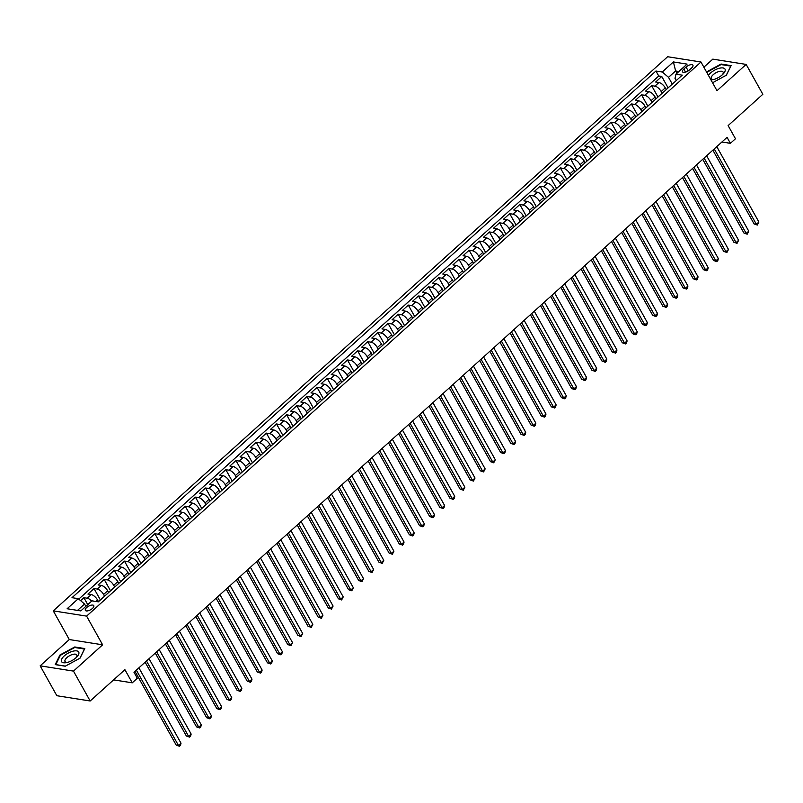 <?xml version="1.0" encoding="UTF-8"?>
<svg xmlns="http://www.w3.org/2000/svg" width="803" height="803" viewBox="0 0 803 803"><rect width="100%" height="100%" fill="white"/><g stroke="black" fill="none" stroke-linecap="round" stroke-linejoin="round"><path stroke-width="1.2" d="M92.445 608.453A4.838 2.048 -29.2 0 0 93.79 605.643A4.838 2.048 -29.2 0 0 86.684 607.54A4.838 2.048 -29.2 0 0 85.339 610.36A4.838 2.048 -29.2 0 0 92.445 608.453M40.15 665.838L56.852 695.719L90.177 700.989L73.474 671.107L102.623 644.819L86.594 616.122L53.259 610.852L69.299 639.549L40.15 665.838L73.474 671.107M86.594 616.122L700.969 62.002L667.634 56.732L53.259 610.852M700.969 62.002L716.999 90.699L746.148 64.411L712.823 59.141L703.87 67.201M746.148 64.411L762.85 94.292L728.13 125.609L735.478 138.758L730.409 143.335L727.066 137.353L133.981 672.272L137.323 678.254L132.254 682.821L124.907 669.672L90.177 700.989M666.229 89.615L665.245 87.858A6.043 2.6 -132 0 0 658.972 82.508L655.68 81.986L661.762 76.506L668.096 87.838M662.174 93.268L661.19 91.522A6.043 2.6 -132 0 0 654.917 86.162L651.624 85.65L657.958 96.982M651.624 85.65L645.542 91.13L648.834 91.652A6.043 2.6 -132 0 1 655.107 97.002L656.091 98.759M645.953 107.903L644.97 106.147A6.043 2.6 -132 0 0 638.696 100.797L635.404 100.275L641.487 94.794L647.82 106.126M635.815 117.047L634.832 115.291A6.043 2.6 -132 0 0 628.558 109.941L625.266 109.419L631.349 103.938L637.682 115.271M625.667 126.191L624.694 124.435A6.043 2.6 -132 0 0 618.42 119.085L615.128 118.563L621.211 113.082L627.544 124.415M615.53 135.336L614.556 133.579A6.043 2.6 -132 0 0 608.283 128.229L604.99 127.707L611.073 122.227L617.407 133.559M605.392 144.48L604.418 142.723A6.043 2.6 -132 0 0 598.145 137.373L594.852 136.851L600.935 131.371L607.269 142.703M595.254 153.624L594.28 151.867A6.043 2.6 -132 0 0 588.007 146.517L584.714 145.995L590.797 140.515L597.131 151.847M585.116 162.768L584.142 161.012A6.043 2.6 -132 0 0 577.869 155.662L574.577 155.14L580.659 149.659L586.993 160.991M574.978 171.912L574.004 170.156A6.043 2.6 -132 0 0 567.731 164.806L564.439 164.284L570.521 158.803L576.855 170.136M564.84 181.046L563.867 179.3A6.043 2.6 -132 0 0 557.593 173.95L554.301 173.428L560.384 167.937L566.717 179.28M554.702 190.191L553.729 188.444A6.043 2.6 -132 0 0 547.455 183.094L544.163 182.572L550.246 177.082L556.579 188.424M544.564 199.335L543.591 197.588A6.043 2.6 -132 0 0 537.317 192.238L534.025 191.716L540.108 186.226L546.441 197.568M534.427 208.479L533.453 206.732A6.043 2.6 -132 0 0 527.169 201.382L523.887 200.86L529.97 195.37L536.304 206.712M524.289 217.623L523.315 215.877A6.043 2.6 -132 0 0 517.032 210.527L513.749 210.005L519.832 204.514L526.166 215.856M514.151 226.767L513.177 225.021A6.043 2.6 -132 0 0 506.894 219.671L503.611 219.149L509.694 213.658L516.028 225.001M504.013 235.911L503.039 234.165A6.043 2.6 -132 0 0 496.756 228.815L493.474 228.293L499.556 222.802L505.89 234.145M493.875 245.056L492.901 243.309A6.043 2.6 -132 0 0 486.618 237.959L483.336 237.437L489.418 231.947L495.752 243.289M483.737 254.2L482.764 252.453A6.043 2.6 -132 0 0 476.48 247.103L473.198 246.581L479.281 241.091L485.614 252.423M473.599 263.344L472.626 261.597A6.043 2.6 -132 0 0 466.342 256.247L463.06 255.725L469.143 250.235L475.476 261.567M463.461 272.488L462.478 270.741A6.043 2.6 -132 0 0 456.204 265.391L452.922 264.87L459.005 259.379L465.339 270.711M453.324 281.632L452.34 279.886A6.043 2.6 -132 0 0 446.066 274.536L442.784 274.014L448.867 268.523L455.201 279.856M443.186 290.776L442.202 289.03A6.043 2.6 -132 0 0 435.929 283.68L432.646 283.158L438.729 277.667L445.063 289M433.048 299.921L432.064 298.174A6.043 2.6 -132 0 0 425.791 292.824L422.508 292.302L428.591 286.812L434.925 298.144M422.91 309.065L421.926 307.318A6.043 2.6 -132 0 0 415.653 301.968L412.371 301.446L418.453 295.956L424.787 307.288M412.772 318.209L411.788 316.462A6.043 2.6 -132 0 0 405.515 311.112L402.233 310.59L408.315 305.1L414.649 316.432M402.634 327.353L401.651 325.606A6.043 2.6 -132 0 0 395.377 320.246L392.095 319.735L398.178 314.244L404.511 325.576M392.496 336.497L391.513 334.751A6.043 2.6 -132 0 0 385.239 329.391L381.947 328.879L388.04 323.388L394.373 334.721M382.358 345.641L381.375 343.895A6.043 2.6 -132 0 0 375.101 338.535L371.809 338.023L377.892 332.532L384.236 343.865M372.221 354.785L371.237 353.039A6.043 2.6 -132 0 0 364.964 347.679L361.671 347.167L367.754 341.676L374.098 353.009M362.083 363.93L361.099 362.183A6.043 2.6 -132 0 0 354.826 356.823L351.533 356.311L357.616 350.821L363.96 362.153M351.945 373.074L350.961 371.327A6.043 2.6 -132 0 0 344.688 365.967L341.395 365.455L347.478 359.965L353.812 371.297M341.807 382.218L340.823 380.471A6.043 2.6 -132 0 0 334.55 375.111L331.258 374.599L337.34 369.109L343.674 380.441M331.669 391.362L330.685 389.606A6.043 2.6 -132 0 0 324.412 384.256L321.12 383.744L327.202 378.253L333.536 389.585M321.531 400.506L320.548 398.75A6.043 2.6 -132 0 0 314.274 393.4L310.982 392.878L317.065 387.397L323.398 398.73M311.383 409.65L310.41 407.894A6.043 2.6 -132 0 0 304.136 402.544L300.844 402.022L306.927 396.541L313.26 407.874M301.245 418.795L300.272 417.038A6.043 2.6 -132 0 0 293.998 411.688L290.706 411.166L296.789 405.686L303.122 417.018M291.108 427.939L290.134 426.182A6.043 2.6 -132 0 0 283.861 420.832L280.568 420.31L286.651 414.83L292.985 426.162M280.97 437.083L279.996 435.326A6.043 2.6 -132 0 0 273.723 429.976L270.43 429.454L276.513 423.974L282.847 435.306M270.832 446.227L269.858 444.471A6.043 2.6 -132 0 0 263.585 439.121L260.292 438.599L266.375 433.118L272.709 444.45M260.694 455.371L259.72 453.615A6.043 2.6 -132 0 0 253.447 448.265L250.155 447.743L256.237 442.262L262.571 453.595M250.556 464.515L249.582 462.759A6.043 2.6 -132 0 0 243.309 457.409L240.017 456.887L246.099 451.406L252.433 462.739M240.418 473.66L239.445 471.903A6.043 2.6 -132 0 0 233.171 466.553L229.879 466.031L235.962 460.551L242.295 471.883M230.28 482.804L229.307 481.047A6.043 2.6 -132 0 0 223.033 475.697L219.741 475.175L225.824 469.695L232.157 481.027M220.142 491.948L219.169 490.191A6.043 2.6 -132 0 0 212.885 484.841L209.603 484.319L215.686 478.839L222.019 490.171M210.005 501.092L209.031 499.336A6.043 2.6 -132 0 0 202.747 493.986L199.465 493.464L205.548 487.983L211.882 499.315M199.867 510.236L198.893 508.48A6.043 2.6 -132 0 0 192.61 503.13L189.327 502.608L195.41 497.127L201.744 508.46M189.729 519.38L188.755 517.624A6.043 2.6 -132 0 0 182.472 512.274L179.189 511.752L185.272 506.271L191.606 517.604M179.591 528.525L178.617 526.768A6.043 2.6 -132 0 0 172.334 521.418L169.052 520.896L175.134 515.416L181.468 526.748M169.453 537.669L168.479 535.912A6.043 2.6 -132 0 0 162.196 530.562L158.914 530.04L164.996 524.56L171.33 535.892M159.315 546.813L158.342 545.056A6.043 2.6 -132 0 0 152.058 539.706L148.776 539.184L154.859 533.704L161.192 545.036M149.177 555.957L148.194 554.2A6.043 2.6 -132 0 0 141.92 548.85L138.638 548.329L144.721 542.848L151.054 554.18M139.039 565.091L138.056 563.345A6.043 2.6 -132 0 0 131.782 557.995L128.5 557.473L134.583 551.982L140.916 563.325M128.902 574.235L127.918 572.489A6.043 2.6 -132 0 0 121.644 567.139L118.362 566.617L124.445 561.126L130.779 572.469M118.764 583.38L117.78 581.633A6.043 2.6 -132 0 0 111.507 576.283L108.224 575.761L114.307 570.271L120.641 581.613M108.626 592.524L107.642 590.777A6.043 2.6 -132 0 0 101.369 585.427L98.086 584.905L104.169 579.415L110.503 590.757M98.488 601.668L97.504 599.921A6.043 2.6 -132 0 0 91.231 594.571L87.949 594.049L94.031 588.559L100.365 599.901M686.043 67.061L683.815 69.068A4.688 1.987 -29.2 0 0 682.51 71.798A4.688 1.987 -29.2 0 0 689.396 69.951L691.624 67.944A4.688 1.987 -29.2 0 0 692.929 65.214A4.688 1.987 -29.2 0 0 686.043 67.061L688.181 70.885M676.919 73.284L675.624 70.955L668.528 77.349L662.244 71.999L655.941 71.005L71.979 597.693L78.292 598.697L67.131 608.754L80.822 610.912L91.984 600.855L98.287 601.859L682.249 75.161L675.935 74.167L675.012 78.383L676.236 80.581M662.244 71.999L673.396 61.941L687.087 64.11L675.935 74.167M104.571 596.187L103.587 594.431L107.642 590.777M114.709 587.043L113.725 585.287L117.78 581.633M124.846 577.899L123.863 576.142L127.918 572.489M134.984 568.755L134.001 566.998L138.056 563.345M145.122 559.611L144.138 557.854L148.194 554.2M155.26 550.467L154.276 548.71L158.342 545.056M165.398 541.322L164.424 539.566L168.479 535.912M175.536 532.178L174.562 530.432L178.617 526.768M185.674 523.034L184.7 521.288L188.755 517.624M195.812 513.89L194.838 512.143L198.893 508.48M205.949 504.746L204.976 502.999L209.031 499.336M216.087 495.602L215.114 493.855L219.169 490.191M226.225 486.457L225.252 484.711L229.307 481.047M236.363 477.313L235.389 475.567L239.445 471.903M246.501 468.169L245.527 466.423L249.582 462.759M256.639 459.025L255.665 457.278L259.72 453.615M266.777 449.881L265.803 448.134L269.858 444.471M276.915 440.737L275.941 438.99L279.996 435.326M287.052 431.592L286.079 429.846L290.134 426.182M297.19 422.448L296.217 420.702L300.272 417.038M307.328 413.304L306.355 411.558L310.41 407.894M317.476 404.16L316.492 402.413L320.548 398.75M327.614 395.016L326.63 393.269L330.685 389.606M337.752 385.872L336.768 384.125L340.823 380.471M347.89 376.727L346.906 374.981L350.961 371.327M358.028 367.583L357.044 365.837L361.099 362.183M368.165 358.439L367.182 356.693L371.237 353.039M378.303 349.295L377.32 347.548L381.375 343.895M388.441 340.151L387.458 338.404L391.513 334.751M398.579 331.007L397.595 329.26L401.651 325.606M408.717 321.873L407.733 320.116L411.788 316.462M418.855 312.728L417.871 310.972L421.926 307.318M428.993 303.584L428.009 301.828L432.064 298.174M439.131 294.44L438.147 292.683L442.202 289.03M449.268 285.296L448.285 283.539L452.34 279.886M459.406 276.152L458.423 274.395L462.478 270.741M469.544 267.008L468.561 265.251L472.626 261.597M479.682 257.863L478.708 256.107L482.764 252.453M489.82 248.719L488.846 246.963L492.901 243.309M499.958 239.575L498.984 237.818L503.039 234.165M510.096 230.431L509.122 228.674L513.177 225.021M520.234 221.287L519.26 219.53L523.315 215.877M530.371 212.143L529.398 210.386L533.453 206.732M540.509 202.998L539.536 201.242L543.591 197.588M550.647 193.854L549.674 192.098L553.729 188.444M560.785 184.71L559.811 182.954L563.867 179.3M570.923 175.566L569.949 173.809L574.004 170.156M581.061 166.422L580.087 164.665L584.142 161.012M591.199 157.278L590.225 155.521L594.28 151.867M601.337 148.133L600.363 146.387L604.418 142.723M611.474 138.989L610.501 137.243L614.556 133.579M621.612 129.845L620.639 128.099L624.694 124.435M631.76 120.701L630.777 118.954L634.832 115.291M641.898 111.557L640.914 109.81L644.97 106.147M652.036 102.413L651.052 100.666L655.107 97.002M661.762 76.506L658.751 76.024L78.784 599.118M91.662 601.146A6.043 2.6 48 0 0 87.176 598.225L83.893 597.703L80.601 600.664M94.031 588.559L97.314 589.081A6.043 2.6 48 0 1 103.587 594.431M104.169 579.415L107.451 579.937A6.043 2.6 48 0 1 113.725 585.287M114.307 570.271L117.589 570.792A6.043 2.6 48 0 1 123.863 576.142M124.445 561.126L127.727 561.648A6.043 2.6 48 0 1 134.001 566.998M134.583 551.982L137.865 552.504A6.043 2.6 48 0 1 144.138 557.854M144.721 542.848L148.003 543.36A6.043 2.6 48 0 1 154.276 548.71M154.859 533.704L158.141 534.216A6.043 2.6 48 0 1 164.424 539.566M164.996 524.56L168.279 525.072A6.043 2.6 48 0 1 174.562 530.432M175.134 515.416L178.417 515.928A6.043 2.6 48 0 1 184.7 521.288M185.272 506.271L188.554 506.783A6.043 2.6 48 0 1 194.838 512.143M195.41 497.127L198.692 497.639A6.043 2.6 48 0 1 204.976 502.999M205.548 487.983L208.83 488.495A6.043 2.6 48 0 1 215.114 493.855M215.686 478.839L218.978 479.351A6.043 2.6 48 0 1 225.252 484.711M225.824 469.695L229.116 470.207A6.043 2.6 48 0 1 235.389 475.567M235.962 460.551L239.254 461.073A6.043 2.6 48 0 1 245.527 466.423M246.099 451.406L249.392 451.928A6.043 2.6 48 0 1 255.665 457.278M256.237 442.262L259.53 442.784A6.043 2.6 48 0 1 265.803 448.134M266.375 433.118L269.667 433.64A6.043 2.6 48 0 1 275.941 438.99M276.513 423.974L279.805 424.496A6.043 2.6 48 0 1 286.079 429.846M286.651 414.83L289.943 415.352A6.043 2.6 48 0 1 296.217 420.702M296.789 405.686L300.081 406.208A6.043 2.6 48 0 1 306.355 411.558M306.927 396.541L310.219 397.063A6.043 2.6 48 0 1 316.492 402.413M317.065 387.397L320.357 387.919A6.043 2.6 48 0 1 326.63 393.269M327.202 378.253L330.495 378.775A6.043 2.6 48 0 1 336.768 384.125M337.34 369.109L340.633 369.631A6.043 2.6 48 0 1 346.906 374.981M347.478 359.965L350.77 360.487A6.043 2.6 48 0 1 357.044 365.837M357.616 350.821L360.908 351.343A6.043 2.6 48 0 1 367.182 356.693M367.754 341.676L371.046 342.198A6.043 2.6 48 0 1 377.32 347.548M377.892 332.532L381.184 333.054A6.043 2.6 48 0 1 387.458 338.404M388.04 323.388L391.322 323.91A6.043 2.6 48 0 1 397.595 329.26M398.178 314.244L401.46 314.766A6.043 2.6 48 0 1 407.733 320.116M408.315 305.1L411.598 305.622A6.043 2.6 48 0 1 417.871 310.972M418.453 295.956L421.736 296.478A6.043 2.6 48 0 1 428.009 301.828M428.591 286.812L431.873 287.333A6.043 2.6 48 0 1 438.147 292.683M438.729 277.667L442.011 278.189A6.043 2.6 48 0 1 448.285 283.539M448.867 268.523L452.149 269.045A6.043 2.6 48 0 1 458.423 274.395M459.005 259.379L462.287 259.901A6.043 2.6 48 0 1 468.561 265.251M469.143 250.235L472.425 250.757A6.043 2.6 48 0 1 478.708 256.107M479.281 241.091L482.563 241.613A6.043 2.6 48 0 1 488.846 246.963M489.418 231.947L492.701 232.468A6.043 2.6 48 0 1 498.984 237.818M499.556 222.802L502.839 223.324A6.043 2.6 48 0 1 509.122 228.674M509.694 213.658L512.976 214.18A6.043 2.6 48 0 1 519.26 219.53M519.832 204.514L523.114 205.036A6.043 2.6 48 0 1 529.398 210.386M529.97 195.37L533.262 195.892A6.043 2.6 48 0 1 539.536 201.242M540.108 186.226L543.4 186.748A6.043 2.6 48 0 1 549.674 192.098M550.246 177.082L553.538 177.604A6.043 2.6 48 0 1 559.811 182.954M560.384 167.937L563.676 168.459A6.043 2.6 48 0 1 569.949 173.809M570.521 158.803L573.814 159.315A6.043 2.6 48 0 1 580.087 164.665M580.659 149.659L583.952 150.171A6.043 2.6 48 0 1 590.225 155.521M590.797 140.515L594.09 141.027A6.043 2.6 48 0 1 600.363 146.387M600.935 131.371L604.227 131.883A6.043 2.6 48 0 1 610.501 137.243M611.073 122.227L614.365 122.739A6.043 2.6 48 0 1 620.639 128.099M621.211 113.082L624.503 113.594A6.043 2.6 48 0 1 630.777 118.954M631.349 103.938L634.641 104.45A6.043 2.6 48 0 1 640.914 109.81M641.487 94.794L644.779 95.306A6.043 2.6 48 0 1 651.052 100.666M667.544 88.42A6.043 2.6 -132 0 0 667.233 88.621A6.043 2.6 -132 0 0 666.992 88.912M671.599 84.767A6.043 2.6 -132 0 0 671.288 84.967L667.233 88.621M672.312 84.124L668.528 77.349M113.594 679.87L132.254 682.821M721.927 141.99L730.409 143.335M678.926 71.477L675.624 70.955L673.396 61.941M85.861 606.375L84.566 604.047L77.52 610.39M658.751 76.024L655.941 71.005M83.893 597.703L87.768 604.649M661.461 93.911A6.043 2.6 -132 0 0 661.15 94.112L657.095 97.765A6.043 2.6 48 0 1 657.406 97.564M651.323 103.055A6.043 2.6 -132 0 0 651.012 103.256L646.957 106.909A6.043 2.6 48 0 1 647.268 106.709M641.185 112.199A6.043 2.6 -132 0 0 640.874 112.4L636.819 116.054A6.043 2.6 48 0 1 637.13 115.853M631.048 121.343A6.043 2.6 -132 0 0 630.736 121.544L626.681 125.198A6.043 2.6 48 0 1 626.992 124.997M620.91 130.487A6.043 2.6 -132 0 0 620.599 130.688L616.533 134.342A6.043 2.6 48 0 1 616.855 134.141M610.772 139.632A6.043 2.6 -132 0 0 610.451 139.832L606.395 143.486A6.043 2.6 48 0 1 606.717 143.285M600.634 148.776A6.043 2.6 -132 0 0 600.313 148.977L596.258 152.63A6.043 2.6 48 0 1 596.579 152.429M590.496 157.91A6.043 2.6 -132 0 0 590.175 158.121L586.12 161.774A6.043 2.6 48 0 1 586.441 161.574M580.358 167.054A6.043 2.6 -132 0 0 580.037 167.265L575.982 170.919A6.043 2.6 48 0 1 576.303 170.718M570.22 176.198A6.043 2.6 -132 0 0 569.899 176.409L565.844 180.063A6.043 2.6 48 0 1 566.165 179.862M560.082 185.342A6.043 2.6 -132 0 0 559.761 185.553L555.706 189.207A6.043 2.6 48 0 1 556.027 189.006M549.945 194.487A6.043 2.6 -132 0 0 549.623 194.697L545.568 198.351A6.043 2.6 48 0 1 545.889 198.15M539.807 203.631A6.043 2.6 -132 0 0 539.486 203.842L535.43 207.495A6.043 2.6 48 0 1 535.752 207.294M529.669 212.775A6.043 2.6 -132 0 0 529.348 212.976L525.292 216.639A6.043 2.6 48 0 1 525.614 216.439M519.531 221.919A6.043 2.6 -132 0 0 519.21 222.12L515.155 225.784A6.043 2.6 48 0 1 515.476 225.583M509.393 231.063A6.043 2.6 -132 0 0 509.072 231.264L505.017 234.928A6.043 2.6 48 0 1 505.338 234.727M499.255 240.207A6.043 2.6 -132 0 0 498.934 240.408L494.879 244.072A6.043 2.6 48 0 1 495.2 243.871M489.117 249.352A6.043 2.6 -132 0 0 488.796 249.552L484.741 253.216A6.043 2.6 48 0 1 485.062 253.015M478.979 258.496A6.043 2.6 -132 0 0 478.658 258.696L474.603 262.36A6.043 2.6 48 0 1 474.924 262.159M468.842 267.64A6.043 2.6 -132 0 0 468.52 267.841L464.465 271.504A6.043 2.6 48 0 1 464.786 271.304M458.704 276.784A6.043 2.6 -132 0 0 458.383 276.985L454.327 280.649A6.043 2.6 48 0 1 454.639 280.448M448.556 285.928A6.043 2.6 -132 0 0 448.245 286.129L444.189 289.793A6.043 2.6 48 0 1 444.501 289.592M438.418 295.072A6.043 2.6 -132 0 0 438.107 295.273L434.052 298.937A6.043 2.6 48 0 1 434.363 298.736M428.28 304.217A6.043 2.6 -132 0 0 427.969 304.417L423.914 308.081A6.043 2.6 48 0 1 424.225 307.88M418.142 313.361A6.043 2.6 -132 0 0 417.831 313.561L413.776 317.225A6.043 2.6 48 0 1 414.087 317.014M408.004 322.505A6.043 2.6 -132 0 0 407.693 322.706L403.638 326.369A6.043 2.6 48 0 1 403.949 326.159M397.866 331.649A6.043 2.6 -132 0 0 397.555 331.85L393.5 335.513A6.043 2.6 48 0 1 393.811 335.303M387.729 340.793A6.043 2.6 -132 0 0 387.417 340.994L383.362 344.658A6.043 2.6 48 0 1 383.673 344.447M377.591 349.937A6.043 2.6 -132 0 0 377.28 350.138L373.224 353.802A6.043 2.6 48 0 1 373.536 353.591M367.453 359.082A6.043 2.6 -132 0 0 367.142 359.282L363.086 362.936A6.043 2.6 48 0 1 363.398 362.735M357.315 368.226A6.043 2.6 -132 0 0 357.004 368.426L352.949 372.08A6.043 2.6 48 0 1 353.26 371.879M347.177 377.37A6.043 2.6 -132 0 0 346.866 377.571L342.811 381.224A6.043 2.6 48 0 1 343.122 381.024M337.039 386.514A6.043 2.6 -132 0 0 336.728 386.715L332.673 390.368A6.043 2.6 48 0 1 332.984 390.168M326.901 395.658A6.043 2.6 -132 0 0 326.59 395.859L322.535 399.513A6.043 2.6 48 0 1 322.846 399.312M316.763 404.802A6.043 2.6 -132 0 0 316.452 405.003L312.397 408.657A6.043 2.6 48 0 1 312.708 408.456M306.626 413.946A6.043 2.6 -132 0 0 306.314 414.147L302.259 417.801A6.043 2.6 48 0 1 302.57 417.6M296.488 423.091A6.043 2.6 -132 0 0 296.166 423.291L292.111 426.945A6.043 2.6 48 0 1 292.433 426.744M286.35 432.235A6.043 2.6 -132 0 0 286.029 432.436L281.973 436.089A6.043 2.6 48 0 1 282.295 435.888M276.212 441.379A6.043 2.6 -132 0 0 275.891 441.58L271.836 445.233A6.043 2.6 48 0 1 272.157 445.033M266.074 450.523A6.043 2.6 -132 0 0 265.753 450.724L261.698 454.378A6.043 2.6 48 0 1 262.019 454.177M255.936 459.667A6.043 2.6 -132 0 0 255.615 459.868L251.56 463.522A6.043 2.6 48 0 1 251.881 463.321M245.798 468.811A6.043 2.6 -132 0 0 245.477 469.012L241.422 472.666A6.043 2.6 48 0 1 241.743 472.465M235.66 477.956A6.043 2.6 -132 0 0 235.339 478.156L231.284 481.81A6.043 2.6 48 0 1 231.605 481.609M225.523 487.1A6.043 2.6 -132 0 0 225.201 487.301L221.146 490.954A6.043 2.6 48 0 1 221.467 490.753M215.385 496.244A6.043 2.6 -132 0 0 215.063 496.445L211.008 500.098A6.043 2.6 48 0 1 211.33 499.898M205.247 505.388A6.043 2.6 -132 0 0 204.926 505.589L200.87 509.243A6.043 2.6 48 0 1 201.192 509.042M195.109 514.532A6.043 2.6 -132 0 0 194.788 514.733L190.733 518.387A6.043 2.6 48 0 1 191.054 518.186M184.971 523.676A6.043 2.6 -132 0 0 184.65 523.877L180.595 527.531A6.043 2.6 48 0 1 180.916 527.33M174.833 532.821A6.043 2.6 -132 0 0 174.512 533.021L170.457 536.675A6.043 2.6 48 0 1 170.778 536.474M164.695 541.955A6.043 2.6 -132 0 0 164.374 542.166L160.319 545.819A6.043 2.6 48 0 1 160.64 545.618M154.557 551.099A6.043 2.6 -132 0 0 154.236 551.31L150.181 554.963A6.043 2.6 48 0 1 150.502 554.763M144.42 560.243A6.043 2.6 -132 0 0 144.098 560.454L140.043 564.107A6.043 2.6 48 0 1 140.364 563.907M134.272 569.387A6.043 2.6 -132 0 0 133.96 569.598L129.905 573.252A6.043 2.6 48 0 1 130.216 573.051M124.134 578.531A6.043 2.6 -132 0 0 123.823 578.742L119.767 582.396A6.043 2.6 48 0 1 120.079 582.195M113.996 587.676A6.043 2.6 -132 0 0 113.685 587.886L109.63 591.54A6.043 2.6 48 0 1 109.941 591.339M103.858 596.82A6.043 2.6 -132 0 0 103.547 597.02L99.492 600.684A6.043 2.6 48 0 1 99.803 600.483M78.292 598.697L84.566 604.047M712.552 82.729L726.344 75.241L731.101 65.625L721.064 64.039L706.52 71.939M102.623 644.819L69.299 639.549M65.224 666.199L80.029 658.169L84.797 648.553L74.759 646.967L59.954 654.997L55.196 664.613L65.224 666.199M721.395 64.631L721.064 64.039M60.265 655.559L59.954 654.997M75.091 647.559L74.759 646.967M712.873 150.161L754.107 223.947L756.366 224.298L714.238 148.926M758.895 222.019L757.319 225.061L756.366 224.298L758.895 222.019L716.768 146.638M757.319 225.061L754.107 223.947M710.976 79.909A9.827 4.166 -29.2 0 0 713.044 79.648A9.827 4.166 -29.2 0 0 722.288 74.82A9.827 4.166 -29.2 0 0 723.112 74.027A9.827 4.166 -29.2 0 0 722.62 67.904A9.827 4.166 -29.2 0 0 710.585 72.973A9.827 4.166 -29.2 0 0 708.447 75.402M722.339 74.779A6.725 2.851 -29.2 0 0 723.101 72.029A6.725 2.851 -29.2 0 0 713.215 74.679A6.725 2.851 -29.2 0 0 711.358 78.594A6.725 2.851 -29.2 0 0 714.098 79.387M706.74 72.34L721.054 64.581L730.78 66.117L726.223 75.311M78.764 652.136A9.827 4.166 -29.2 0 0 68.355 653.05A9.827 4.166 -29.2 0 0 61.49 661.511A9.827 4.166 -29.2 0 0 66.739 662.575A9.827 4.166 -29.2 0 0 76.807 656.954A9.827 4.166 -29.2 0 0 78.764 652.136M76.034 657.707A6.725 2.851 -29.2 0 0 76.827 655.027A6.725 2.851 -29.2 0 0 76.787 654.957A6.725 2.851 -29.2 0 0 69.61 655.7A6.725 2.851 -29.2 0 0 65.003 661.441A6.725 2.851 -29.2 0 0 65.043 661.521A6.725 2.851 -29.2 0 0 67.783 662.314M65.374 666.119L55.788 664.603L60.406 655.288L74.739 647.499L84.466 649.045L79.919 658.229M702.735 159.305L743.969 233.091L746.228 233.442L704.101 158.071M748.757 231.164L747.181 234.205L746.228 233.442L748.757 231.164L706.63 155.782M747.181 234.205L743.969 233.091M692.598 168.449L733.832 242.235L736.09 242.586L693.963 167.215M738.619 240.308L737.044 243.349L736.09 242.586L738.619 240.308L696.492 164.926M737.044 243.349L733.832 242.235M682.46 177.593L723.694 251.379L725.952 251.73L683.825 176.359M728.482 249.452L726.906 252.493L725.952 251.73L728.482 249.452L686.354 174.07M726.906 252.493L723.694 251.379M672.322 186.738L713.556 260.523L715.814 260.875L673.687 185.503M718.344 258.586L717.782 260.724L716.768 261.637L715.814 260.875L718.344 258.586L676.216 183.214M716.768 261.637L713.556 260.523M662.184 195.882L703.418 269.667L705.676 270.019L663.549 194.647M708.206 267.73L707.644 269.868L706.63 270.782L705.676 270.019L708.206 267.73L666.078 192.359M706.63 270.782L703.418 269.667M652.046 205.026L693.28 278.812L695.539 279.163L653.411 203.791M698.068 276.874L697.496 279.012L696.482 279.926L695.539 279.163L698.068 276.874L655.941 201.503M696.482 279.926L693.28 278.812M641.908 214.17L683.142 287.956L685.391 288.307L643.273 212.936M687.93 286.019L687.358 288.157L686.344 289.07L685.391 288.307L687.93 286.019L645.803 210.647M686.344 289.07L683.142 287.956M631.77 223.304L673.004 297.1L675.253 297.451L633.135 222.08M677.792 295.163L677.22 297.301L676.206 298.214L675.253 297.451L677.792 295.163L635.665 219.791M676.206 298.214L673.004 297.1M621.632 232.448L662.866 306.244L665.115 306.595L622.998 231.224M667.654 304.307L667.082 306.445L666.068 307.358L665.115 306.595L667.654 304.307L625.527 228.935M666.068 307.358L662.866 306.244M611.495 241.593L652.729 315.388L654.977 315.74L612.86 240.368M657.516 313.451L656.944 315.589L655.931 316.502L654.977 315.74L657.516 313.451L615.389 238.079M655.931 316.502L652.729 315.388M601.357 250.737L642.591 324.532L644.839 324.884L602.722 249.512M647.379 322.595L646.806 324.733L645.793 325.647L644.839 324.884L647.379 322.595L605.251 247.224M645.793 325.647L642.591 324.532M591.219 259.881L632.453 333.677L634.701 334.028L592.584 258.656M637.241 331.739L636.669 333.877L635.655 334.791L634.701 334.028L637.241 331.739L595.113 256.368M635.655 334.791L632.453 333.677M581.081 269.025L622.315 342.821L624.563 343.172L582.436 267.8M627.103 340.884L626.531 343.022L625.517 343.935L624.563 343.172L627.103 340.884L584.975 265.512M625.517 343.935L622.315 342.821M570.933 278.169L612.177 351.965L614.425 352.316L572.298 276.945M616.965 350.028L616.393 352.166L615.379 353.079L614.425 352.316L616.965 350.028L574.838 274.656M615.379 353.079L612.177 351.965M560.795 287.313L602.039 361.109L604.288 361.46L562.16 286.089M606.827 359.172L606.255 361.31L605.241 362.223L604.288 361.46L606.827 359.172L564.7 283.8M605.241 362.223L602.039 361.109M550.657 296.458L591.901 370.243L594.15 370.605L552.022 295.233M596.689 368.316L596.117 370.454L595.103 371.367L594.15 370.605L596.689 368.316L554.562 292.944M595.103 371.367L591.901 370.243M540.519 305.602L581.763 379.387L584.012 379.749L541.884 304.377M586.551 377.46L585.979 379.598L584.965 380.512L584.012 379.749L586.551 377.46L544.424 302.089M584.965 380.512L581.763 379.387M530.381 314.746L571.626 388.532L573.874 388.893L531.747 313.521M576.413 386.604L575.841 388.742L574.828 389.656L573.874 388.893L576.413 386.604L534.286 311.233M574.828 389.656L571.626 388.532M520.244 323.89L561.488 397.676L563.736 398.037L521.609 322.665M566.276 395.749L565.703 397.886L564.69 398.8L563.736 398.037L566.276 395.749L524.148 320.377M564.69 398.8L561.488 397.676M510.106 333.034L551.35 406.82L553.598 407.181L511.471 331.81M556.138 404.893L555.566 407.031L554.552 407.944L553.598 407.181L556.138 404.893L514.01 329.521M554.552 407.944L551.35 406.82M499.968 342.178L541.212 415.964L543.46 416.325L501.333 340.954M546 414.037L545.428 416.175L544.414 417.088L543.46 416.325L546 414.037L503.872 338.665M544.414 417.088L541.212 415.964M489.83 351.323L531.074 425.108L533.322 425.47L491.195 350.098M535.862 423.181L535.29 425.319L534.276 426.232L533.322 425.47L535.862 423.181L493.735 347.809M534.276 426.232L531.074 425.108M479.692 360.467L520.936 434.252L523.185 434.614L481.057 359.232M525.714 432.325L525.152 434.463L524.138 435.377L523.185 434.614L525.714 432.325L483.597 356.954M524.138 435.377L520.936 434.252M469.554 369.611L510.798 443.397L513.047 443.758L470.919 368.376M515.576 441.469L515.014 443.607L514 444.521L513.047 443.758L515.576 441.469L473.459 366.098M514 444.521L510.798 443.397M459.416 378.755L500.66 452.541L502.909 452.902L460.781 377.52M505.438 450.613L504.876 452.751L503.862 453.665L502.909 452.902L505.438 450.613L463.321 375.242M503.862 453.665L500.66 452.541M449.279 387.899L490.523 461.685L492.771 462.046L450.644 386.665M495.3 459.758L493.725 462.809L492.771 462.046L495.3 459.758L453.183 384.386M493.725 462.809L490.523 461.685M439.141 397.043L480.375 470.829L482.633 471.19L440.506 395.809M485.163 468.902L483.587 471.953L482.633 471.19L485.163 468.902L443.045 393.53M483.587 471.953L480.375 470.829M429.003 406.188L470.237 479.973L472.495 480.335L430.368 404.953M475.025 478.046L473.449 481.097L472.495 480.335L475.025 478.046L432.907 402.674M473.449 481.097L470.237 479.973M418.865 415.332L460.099 489.117L462.357 489.479L420.23 414.097M464.887 487.19L463.311 490.242L462.357 489.479L464.887 487.19L422.759 411.819M463.311 490.242L460.099 489.117M408.727 424.476L449.961 498.261L452.219 498.623L410.092 423.241M454.749 496.334L454.187 498.462L453.173 499.376L452.219 498.623L454.749 496.334L412.622 420.963M453.173 499.376L449.961 498.261M398.589 433.62L439.823 507.406L442.082 507.767L399.954 432.385M444.611 505.478L444.049 507.606L443.035 508.52L442.082 507.767L444.611 505.478L402.484 430.107M443.035 508.52L439.823 507.406M388.451 442.764L429.685 516.55L431.944 516.911L389.816 441.53M434.473 514.623L433.911 516.751L432.897 517.664L431.944 516.911L434.473 514.623L392.346 439.251M432.897 517.664L429.685 516.55M378.313 451.908L419.547 525.694L421.806 526.055L379.678 450.674M424.335 523.767L423.773 525.895L422.759 526.808L421.806 526.055L424.335 523.767L382.208 448.395M422.759 526.808L419.547 525.694M368.175 461.052L409.41 534.838L411.668 535.2L369.541 459.818M414.197 532.911L413.635 535.039L412.622 535.952L411.668 535.2L414.197 532.911L372.07 457.529M412.622 535.952L409.41 534.838M358.038 470.197L399.272 543.982L401.53 544.344L359.403 468.962M404.06 542.055L403.497 544.183L402.484 545.096L401.53 544.344L404.06 542.055L361.932 466.673M402.484 545.096L399.272 543.982M347.9 479.341L389.134 553.126L391.392 553.478L349.265 478.106M393.922 551.199L392.346 554.241L391.392 553.478L393.922 551.199L351.794 475.818M392.346 554.241L389.134 553.126M337.762 488.485L378.996 562.271L381.254 562.622L339.127 487.25M383.784 560.343L382.208 563.385L381.254 562.622L383.784 560.343L341.656 484.962M382.208 563.385L378.996 562.271M327.624 497.629L368.858 571.415L371.106 571.766L328.989 496.395M373.646 569.488L372.06 572.529L371.106 571.766L373.646 569.488L331.519 494.106M372.06 572.529L368.858 571.415M317.486 506.773L358.72 580.559L360.969 580.91L318.851 505.539M363.508 578.632L361.922 581.673L360.969 580.91L363.508 578.632L321.381 503.25M361.922 581.673L358.72 580.559M307.348 515.917L348.582 589.703L350.831 590.054L308.713 514.683M353.37 587.776L351.784 590.817L350.831 590.054L353.37 587.776L311.243 512.394M351.784 590.817L348.582 589.703M297.21 525.062L338.444 598.847L340.693 599.199L298.575 523.827M343.232 596.92L341.646 599.961L340.693 599.199L343.232 596.92L301.105 521.538M341.646 599.961L338.444 598.847M287.072 534.206L328.307 607.991L330.555 608.343L288.438 532.971M333.094 606.064L331.509 609.106L330.555 608.343L333.094 606.064L290.967 530.683M331.509 609.106L328.307 607.991M276.935 543.35L318.169 617.136L320.417 617.487L278.3 542.115M322.957 615.208L321.371 618.25L320.417 617.487L322.957 615.208L280.829 539.827M321.371 618.25L318.169 617.136M266.797 552.494L308.031 626.28L310.279 626.631L268.152 551.26M312.819 624.353L311.233 627.394L310.279 626.631L312.819 624.353L270.691 548.971M311.233 627.394L308.031 626.28M256.649 561.638L297.893 635.424L300.141 635.775L258.014 560.404M302.681 633.497L301.095 636.538L300.141 635.775L302.681 633.497L260.553 558.115M301.095 636.538L297.893 635.424M246.511 570.782L287.755 644.568L290.003 644.919L247.876 569.548M292.543 642.641L290.957 645.682L290.003 644.919L292.543 642.641L250.416 567.259M290.957 645.682L287.755 644.568M236.373 579.927L277.617 653.712L279.866 654.064L237.738 578.692M282.405 651.775L281.833 653.913L280.819 654.826L279.866 654.064L282.405 651.775L240.278 576.403M280.819 654.826L277.617 653.712M226.235 589.071L267.479 662.856L269.728 663.208L227.6 587.836M272.267 660.919L271.695 663.057L270.681 663.971L269.728 663.208L272.267 660.919L230.14 585.548M270.681 663.971L267.479 662.856M216.097 598.215L257.341 672.001L259.59 672.352L217.462 596.98M262.129 670.063L261.557 672.201L260.543 673.115L259.59 672.352L262.129 670.063L220.002 594.692M260.543 673.115L257.341 672.001M205.959 607.349L247.204 681.145L249.452 681.496L207.325 606.124M251.991 679.208L251.419 681.345L250.406 682.259L249.452 681.496L251.991 679.208L209.864 603.836M250.406 682.259L247.204 681.145M195.822 616.493L237.066 690.289L239.314 690.64L197.187 615.269M241.854 688.352L241.281 690.49L240.268 691.403L239.314 690.64L241.854 688.352L199.726 612.98M240.268 691.403L237.066 690.289M185.684 625.637L226.928 699.433L229.176 699.784L187.049 624.413M231.716 697.496L231.144 699.634L230.13 700.547L229.176 699.784L231.716 697.496L189.588 622.124M230.13 700.547L226.928 699.433M175.546 634.782L216.79 708.577L219.038 708.929L176.911 633.557M221.578 706.64L221.006 708.778L219.992 709.691L219.038 708.929L221.578 706.64L179.45 631.268M219.992 709.691L216.79 708.577M165.408 643.926L206.652 717.721L208.9 718.073L166.773 642.701M211.43 715.784L210.868 717.922L209.854 718.836L208.9 718.073L211.43 715.784L169.313 640.413M209.854 718.836L206.652 717.721M155.27 653.07L196.514 726.866L198.763 727.217L156.635 651.845M201.292 724.928L200.73 727.066L199.716 727.98L198.763 727.217L201.292 724.928L159.175 649.557M199.716 727.98L196.514 726.866M145.132 662.214L186.376 736.01L188.625 736.361L146.497 660.989M191.154 734.072L190.592 736.21L189.578 737.124L188.625 736.361L191.154 734.072L149.037 658.701M189.578 737.124L186.376 736.01M134.994 671.358L176.238 745.154L178.487 745.505L136.359 670.134M181.016 743.217L180.454 745.355L179.44 746.268L178.487 745.505L181.016 743.217L138.899 667.845M179.44 746.268L176.238 745.154M95.798 601.457L97.504 599.921M661.19 91.522L665.245 87.858M654.917 86.162L658.972 82.508M87.176 598.225L91.231 594.571M97.314 589.081L101.369 585.427M107.451 579.937L111.507 576.283M117.589 570.792L121.644 567.139M127.727 561.648L131.782 557.995M137.865 552.504L141.92 548.85M148.003 543.36L152.058 539.706M158.141 534.216L162.196 530.562M168.279 525.072L172.334 521.418M178.417 515.928L182.472 512.274M188.554 506.783L192.61 503.13M198.692 497.639L202.747 493.986M208.83 488.495L212.885 484.841M218.978 479.351L223.033 475.697M229.116 470.207L233.171 466.553M239.254 461.073L243.309 457.409M249.392 451.928L253.447 448.265M259.53 442.784L263.585 439.121M269.667 433.64L273.723 429.976M279.805 424.496L283.861 420.832M289.943 415.352L293.998 411.688M300.081 406.208L304.136 402.544M310.219 397.063L314.274 393.4M320.357 387.919L324.412 384.256M330.495 378.775L334.55 375.111M340.633 369.631L344.688 365.967M350.77 360.487L354.826 356.823M360.908 351.343L364.964 347.679M371.046 342.198L375.101 338.535M381.184 333.054L385.239 329.391M391.322 323.91L395.377 320.246M401.46 314.766L405.515 311.112M411.598 305.622L415.653 301.968M421.736 296.478L425.791 292.824M431.873 287.333L435.929 283.68M442.011 278.189L446.066 274.536M452.149 269.045L456.204 265.391M462.287 259.901L466.342 256.247M472.425 250.757L476.48 247.103M482.563 241.613L486.618 237.959M492.701 232.468L496.756 228.815M502.839 223.324L506.894 219.671M512.976 214.18L517.032 210.527M523.114 205.036L527.169 201.382M533.262 195.892L537.317 192.238M543.4 186.748L547.455 183.094M553.538 177.604L557.593 173.95M563.676 168.459L567.731 164.806M573.814 159.315L577.869 155.662M583.952 150.171L588.007 146.517M594.09 141.027L598.145 137.373M604.227 131.883L608.283 128.229M614.365 122.739L618.42 119.085M624.503 113.594L628.558 109.941M634.641 104.45L638.696 100.797M644.779 95.306L648.834 91.652M685.521 72.119L683.815 69.068"/></g></svg>

